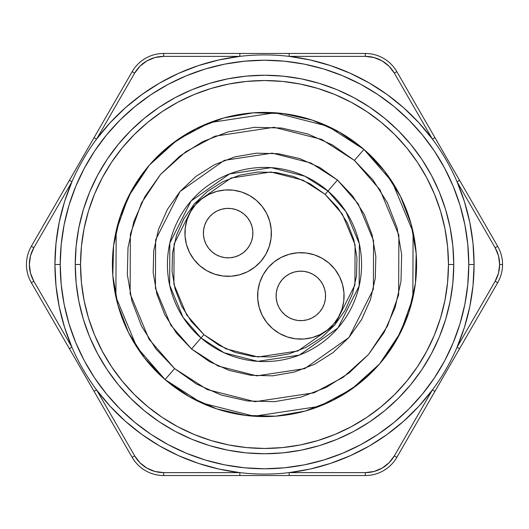<?xml version="1.0" encoding="UTF-8"?>
<svg xmlns="http://www.w3.org/2000/svg" width="529" height="529" viewBox="0 0 529 529"><rect width="100%" height="100%" fill="white"/><g stroke="black" fill="none" stroke-linecap="round" stroke-linejoin="round"><path stroke-width="0.79" d="M80.54 264.5A183.96 183.96 0 0 0 264.5 448.46A183.96 183.96 0 0 0 448.46 264.5L453.756 264.5A189.256 189.256 0 0 1 264.5 453.756A189.256 189.256 0 0 1 75.244 264.5L80.54 264.5L81.426 282.532L84.071 300.386L88.462 317.903L94.539 334.897L102.262 351.216L111.54 366.703L122.298 381.204L134.419 394.581L147.796 406.702L162.297 417.46L177.784 426.738L194.103 434.461L211.097 440.538L228.614 444.929L246.468 447.574L264.5 448.46L282.532 447.574L300.386 444.929L317.903 440.538L334.897 434.461L351.216 426.738L366.703 417.46L381.204 406.702L394.581 394.581L406.702 381.204L417.46 366.703L426.738 351.216L434.461 334.897L440.538 317.903L444.929 300.386L447.574 282.532L448.46 264.5L447.574 246.468L444.929 228.614L440.538 211.097L434.461 194.103L426.738 177.784L417.46 162.297L406.702 147.796L394.581 134.419L381.204 122.298L366.703 111.54L351.216 102.262L334.897 94.539L317.903 88.462L300.386 84.071L282.532 81.426L264.5 80.54L246.468 81.426L228.614 84.071L211.097 88.462L194.103 94.539L177.784 102.262L162.297 111.54L147.796 122.298L134.419 134.419L122.298 147.796L111.54 162.297L102.262 177.784L94.539 194.103L88.462 211.097L84.071 228.614L81.426 246.468L80.54 264.5L75.244 264.5L76.15 245.952L78.881 227.576L83.39 209.563L89.646 192.073L97.587 175.284L107.136 159.355L118.198 144.437L130.676 130.676L144.437 118.198L159.355 107.136L175.284 97.587L192.073 89.646L209.563 83.39L227.576 78.881L245.952 76.15L264.5 75.244L283.048 76.15L301.424 78.881L319.437 83.39L336.927 89.646L353.716 97.587L369.645 107.136L384.563 118.198L398.324 130.676L410.802 144.437L421.864 159.355L431.413 175.284L439.354 192.073L445.61 209.563L450.119 227.576L452.85 245.952L453.756 264.5L452.85 283.048L450.119 301.424L445.61 319.437L439.354 336.927L431.413 353.716L421.864 369.645L410.802 384.563L398.324 398.324L384.563 410.802L369.645 421.864L353.716 431.413L336.927 439.354L319.437 445.61L301.424 450.119L283.048 452.85L264.5 453.756L245.952 452.85L227.576 450.119L209.563 445.61L192.073 439.354L175.284 431.413L159.355 421.864L144.437 410.802L130.676 398.324L118.198 384.563L107.136 369.645L97.587 353.716L89.646 336.927L83.39 319.437L78.881 301.424L76.15 283.048L75.244 264.5A189.256 189.256 0 0 1 264.5 75.244A189.256 189.256 0 0 1 453.756 264.5L448.46 264.5A183.96 183.96 0 0 0 264.5 80.54A183.96 183.96 0 0 0 80.54 264.5M134.677 455.886L132.157 457.34A36.382 36.382 0 0 0 163.666 475.531L163.666 472.622A33.472 33.472 0 0 1 134.677 455.886L96.589 389.913A209.577 209.577 0 0 0 239.842 472.622L163.666 472.622L163.666 475.531L239.842 475.531L239.842 472.622A209.577 209.577 0 0 0 289.158 472.622A209.577 209.577 0 0 1 239.842 472.622L218.9 469.058L198.421 463.384L178.623 455.674L159.712 446L141.871 434.454L125.294 421.17L110.151 406.272L96.589 389.913L134.677 455.886L140 462.815L146.93 468.139L155.004 471.478L163.666 472.622L239.842 472.622L239.842 475.531L289.158 475.531L289.158 472.622A209.577 209.577 0 0 0 474.077 264.5L468.78 264.5A204.28 204.28 0 0 1 264.5 468.78A204.28 204.28 0 0 1 60.22 264.5L61.205 284.523L64.148 304.354L69.015 323.801L75.773 342.673L84.342 360.798L94.645 377.99L106.587 394.092L120.05 408.95L134.908 422.413L151.01 434.355L168.202 444.658L186.327 453.227L205.199 459.985L224.646 464.852L244.477 467.795L264.5 468.78L284.523 467.795L304.354 464.852L323.801 459.985L342.673 453.227L360.798 444.658L377.99 434.355L394.092 422.413L408.95 408.95L422.413 394.092L434.355 377.99L444.658 360.798L453.227 342.673L459.985 323.801L464.852 304.354L467.795 284.523L468.78 264.5L467.795 244.477L464.852 224.646L459.985 205.199L453.227 186.327L444.658 168.202L434.355 151.01L422.413 134.908L408.95 120.05L394.092 106.587L377.99 94.645L360.798 84.342L342.673 75.773L323.801 69.015L304.354 64.148L284.523 61.205L264.5 60.22L244.477 61.205L224.646 64.148L205.199 69.015L186.327 75.773L168.202 84.342L151.01 94.645L134.908 106.587L120.05 120.05L106.587 134.908L94.645 151.01L84.342 168.202L75.773 186.327L69.015 205.199L64.148 224.646L61.205 244.477L60.22 264.5L54.923 264.5L60.22 264.5A204.28 204.28 0 0 1 264.5 60.22A204.28 204.28 0 0 1 468.78 264.5L474.077 264.5A209.577 209.577 0 0 0 71.931 181.791A209.577 209.577 0 0 0 54.923 264.5L56.001 243.28L59.222 222.279L64.551 201.714L71.931 181.791L33.843 247.764L30.503 255.838L29.36 264.5L30.503 273.162L33.843 281.236L71.931 347.209L64.551 327.286L59.222 306.721L56.001 285.72L54.923 264.5A209.577 209.577 0 0 0 71.931 347.209L69.411 348.664L132.157 457.34A36.382 36.382 0 0 0 163.666 475.531L365.334 475.531A36.382 36.382 0 0 0 396.843 457.34L497.677 282.691A36.382 36.382 0 0 0 502.55 264.5L499.641 264.5A33.472 33.472 0 0 1 495.157 281.236L497.677 282.691L495.157 281.236L498.497 273.162L499.641 264.5L498.497 255.838L495.157 247.764L457.069 181.791L464.449 201.714L469.778 222.279L472.999 243.28L474.077 264.5L472.999 285.72L469.778 306.721L464.449 327.286L457.069 347.209L495.157 281.236L457.069 347.209A209.577 209.577 0 0 1 432.411 389.913L418.849 406.272L403.706 421.17L387.129 434.454L369.288 446L350.377 455.674L330.579 463.384L310.1 469.058L289.158 472.622L365.334 472.622L373.996 471.478L382.07 468.139L389 462.815L394.323 455.886L432.411 389.913L394.323 455.886A33.472 33.472 0 0 1 365.334 472.622L365.334 475.531L365.334 472.622L289.158 472.622L289.158 475.531L365.334 475.531A36.382 36.382 0 0 0 396.843 457.34L394.323 455.886L396.843 457.34L434.931 391.367L432.411 389.913L434.931 391.367L459.589 348.664L457.069 347.209L459.589 348.664L497.677 282.691A36.382 36.382 0 0 0 497.677 246.309L396.843 71.66L394.323 73.114L389 66.185L382.07 60.861L373.996 57.522L365.334 56.378L289.158 56.378L310.1 59.942L330.579 65.616L350.377 73.326L369.288 83L387.129 94.546L403.706 107.83L418.849 122.728L432.411 139.087L394.323 73.114L432.411 139.087A209.577 209.577 0 0 1 457.069 181.791L495.157 247.764A33.472 33.472 0 0 1 499.641 264.5L502.55 264.5A36.382 36.382 0 0 0 497.677 246.309L495.157 247.764L497.677 246.309L459.589 180.336L457.069 181.791L459.589 180.336L434.931 137.633L432.411 139.087L434.931 137.633L396.843 71.66A36.382 36.382 0 0 0 365.334 53.469L163.666 53.469L163.666 56.378L155.004 57.522L146.93 60.861L140 66.185L134.677 73.114L96.589 139.087L110.151 122.728L125.294 107.83L141.871 94.546L159.712 83L178.623 73.326L198.421 65.616L218.9 59.942L239.842 56.378L163.666 56.378L239.842 56.378A209.577 209.577 0 0 1 289.158 56.378L365.334 56.378A33.472 33.472 0 0 1 394.323 73.114L396.843 71.66A36.382 36.382 0 0 0 365.334 53.469L365.334 56.378L365.334 53.469L289.158 53.469L289.158 56.378L289.158 53.469L239.842 53.469L239.842 56.378L239.842 53.469L163.666 53.469A36.382 36.382 0 0 0 132.157 71.66L31.323 246.309A36.382 36.382 0 0 0 26.45 264.5A36.382 36.382 0 0 1 31.323 246.309A36.382 36.382 0 0 0 31.323 282.691A36.382 36.382 0 0 1 26.45 264.5M33.843 281.236L31.323 282.691L69.411 348.664L71.931 347.209A209.577 209.577 0 0 0 96.589 389.913L94.069 391.367L96.589 389.913A209.577 209.577 0 0 1 71.931 347.209L33.843 281.236A33.472 33.472 0 0 1 33.843 247.764A33.472 33.472 0 0 0 33.843 281.236L31.323 282.691L132.157 457.34M33.843 247.764L71.931 181.791A209.577 209.577 0 0 1 96.589 139.087L134.677 73.114L132.157 71.66A36.382 36.382 0 0 1 163.666 53.469L163.666 56.378A33.472 33.472 0 0 0 134.677 73.114L132.157 71.66L69.411 180.336L31.323 246.309L33.843 247.764L31.323 246.309M71.931 181.791L69.411 180.336L71.931 181.791M96.589 139.087L94.069 137.633L96.589 139.087M191.524 348.968L203.89 334.652L186.671 314.874L173.922 284.258L174.081 244.034L194.348 203.89L231.12 178.008L270.894 172.011L303.044 180.184L325.11 194.348L337.476 180.032L358.212 203.844L373.567 240.708L373.375 289.145L348.968 337.476L304.691 368.64L256.796 375.861L218.093 366.022L191.524 348.968L209.405 361.585L229.401 370.465L250.753 375.279L272.627 375.835L294.19 372.105L314.61 364.25L333.111 352.559L348.968 337.476L361.585 319.595L370.465 299.599L375.279 278.247L375.835 256.373L372.105 234.81L364.25 214.39L352.559 195.889L337.476 180.032L319.595 167.415L299.599 158.535L278.247 153.721L256.373 153.165L234.81 156.895L214.39 164.75L195.889 176.441L180.032 191.524L167.415 209.405L158.535 229.401L153.721 250.753L153.165 272.627L156.895 294.19L164.75 314.61L176.441 333.111L191.524 348.968L170.788 325.156L155.433 288.292L155.625 239.855L180.032 191.524L224.309 160.36L272.204 153.139L310.907 162.978L337.476 180.032L327.967 191.042L304.856 176.21L271.198 167.653L229.553 173.935L191.042 201.033L169.822 243.069L169.657 285.184L183.008 317.248L201.033 337.958A97.072 97.072 0 0 1 191.042 201.033A97.072 97.072 0 0 1 327.967 191.042A97.072 97.072 0 0 1 337.958 327.967A97.072 97.072 0 0 1 201.033 337.958L224.144 352.79L257.802 361.347L299.447 355.065L337.958 327.967L359.178 285.931L359.343 243.816L345.992 211.752L327.967 191.042L325.11 194.348L337.628 207.52L347.341 222.881L353.868 239.842L356.963 257.749L356.5 275.92L352.506 293.648L345.126 310.258L334.652 325.11L321.48 337.628L306.119 347.341L289.158 353.868L271.251 356.963L253.08 356.5L235.352 352.506L218.742 345.126L203.89 334.652L191.372 321.48L181.659 306.119L175.132 289.158L172.037 271.251L172.5 253.08L176.494 235.352L183.874 218.742L194.348 203.89L207.52 191.372L222.881 181.659L239.842 175.132L257.749 172.037L275.92 172.5L293.648 176.494L310.258 183.874L325.11 194.348L342.329 214.126L355.078 244.742L354.919 284.966L334.652 325.11L297.88 350.991L258.106 356.989L225.956 348.816L203.89 334.652L191.524 348.968M224.051 117.888L253.431 112.816L283.233 113.57L312.322 120.123L339.565 132.23L363.932 149.416L354.417 160.426L379.961 189.766L398.873 235.193L398.641 294.858L387.506 326.029L368.574 354.417L343.235 377.263L314.014 392.809L255.011 401.709L207.322 389.589L174.583 368.574L149.039 339.234L130.127 293.807L130.359 234.142L141.494 202.971L160.426 174.583L185.765 151.737L214.986 136.191L273.989 127.291L321.678 139.411L354.417 160.426L363.932 149.416L327.729 126.18L274.994 112.776L209.742 122.609L177.433 139.801L149.416 165.068L128.481 196.457L116.162 230.928L115.904 296.908L136.826 347.143L165.068 379.584L174.583 368.574L156.009 349.034L141.6 326.241L131.919 301.08L127.33 274.511L128.011 247.559L133.943 221.254L144.886 196.616L160.426 174.583L179.966 156.009L202.759 141.6L227.92 131.919L254.489 127.33L281.441 128.011L307.746 133.943L332.384 144.886L354.417 160.426L372.991 179.966L387.4 202.759L397.081 227.92L401.67 254.489L400.989 281.441L395.057 307.746L384.114 332.384L368.574 354.417L349.034 372.991L326.241 387.4L301.08 397.081L274.511 401.67L247.559 400.989L221.254 395.057L196.616 384.114L174.583 368.574L165.068 379.584A152.088 152.088 0 0 1 149.416 165.068A152.088 152.088 0 0 1 363.932 149.416A152.088 152.088 0 0 1 379.584 363.932A152.088 152.088 0 0 1 165.068 379.584L144.529 357.974L128.6 332.774L117.888 304.949L112.816 275.569L113.57 245.767M317.016 277.176A24.744 24.744 0 0 1 319.562 312.077A24.744 24.744 0 0 1 284.668 314.623L281.329 311.105L278.737 307.005L276.991 302.482L276.164 297.701L276.29 292.848L277.355 288.12L279.325 283.689L282.122 279.722L285.634 276.383L289.733 273.791L294.263 272.051L299.044 271.225L303.891 271.344L308.625 272.415L313.056 274.379L317.016 277.176L320.362 280.694L322.954 284.794L324.694 289.317L325.52 294.098L325.395 298.945L324.33 303.679L322.359 308.109L319.562 312.077L316.051 315.416L311.951 318.008L307.422 319.747L302.641 320.574L297.794 320.455L293.066 319.384L288.629 317.42L284.668 314.623A24.744 24.744 0 0 1 282.122 279.722A24.744 24.744 0 0 1 317.016 277.176M329.104 263.191A43.226 43.226 0 0 0 268.137 267.641A43.226 43.226 0 0 0 272.587 328.608A43.226 43.226 0 0 1 268.137 267.641A43.226 43.226 0 0 1 329.104 263.191A43.226 43.226 0 0 1 333.554 324.158A43.226 43.226 0 0 1 272.587 328.608L279.51 333.495L287.254 336.933L295.519 338.798L303.99 339.01L312.341 337.568L320.25 334.526L327.411 329.997L333.554 324.158L338.434 317.235L341.873 309.491L343.738 301.226L343.956 292.755L342.514 284.404L339.466 276.495L334.943 269.334L329.104 263.191L322.181 258.304L314.431 254.866L306.165 253.001L297.695 252.789L289.35 254.231L281.441 257.273L274.273 261.802L268.137 267.641L263.25 274.564L259.812 282.307L257.947 290.573L257.735 299.044L259.177 307.395L262.219 315.304L266.748 322.465L272.587 328.608M244.332 214.377A24.744 24.744 0 0 1 246.878 249.278A24.744 24.744 0 0 1 211.984 251.824L208.638 248.306L206.046 244.206L204.306 239.683L203.48 234.902L203.605 230.055L204.67 225.321L206.641 220.891L209.438 216.923L212.949 213.584L217.049 210.992L221.578 209.253L226.359 208.426L231.206 208.545L235.934 209.616L240.371 211.58L244.332 214.377L247.671 217.895L250.263 221.995L252.009 226.518L252.836 231.299L252.71 236.152L251.645 240.88L249.675 245.311L246.878 249.278L243.366 252.617L239.267 255.209L234.737 256.949L229.956 257.775L225.109 257.656L220.375 256.585L215.944 254.621L211.984 251.824A24.744 24.744 0 0 1 209.438 216.923A24.744 24.744 0 0 1 244.332 214.377L247.671 217.895M199.863 265.783A43.226 43.226 0 0 0 199.896 265.809A43.226 43.226 0 0 1 195.446 204.842A43.226 43.226 0 0 1 256.413 200.392A43.226 43.226 0 0 0 241.746 192.067L233.481 190.202A43.226 43.226 0 0 0 233.454 190.202M233.481 190.202L225.01 189.99A43.226 43.226 0 0 0 224.984 189.99M225.01 189.99L216.659 191.432A43.226 43.226 0 0 0 216.632 191.438M195.472 204.816A43.226 43.226 0 0 0 195.426 204.868L190.566 211.765L187.127 219.509L185.262 227.774L185.044 236.245L186.486 244.596A43.226 43.226 0 0 0 186.499 244.636M208.75 194.474L216.659 191.432L208.75 194.474L201.589 199.003L195.446 204.842M256.413 200.392A43.226 43.226 0 0 1 260.863 261.359A43.226 43.226 0 0 1 199.896 265.809L206.819 270.696L214.569 274.134L222.835 275.999L231.305 276.211L239.65 274.769L247.559 271.727L254.727 267.198L260.863 261.359L265.75 254.436L269.188 246.693L271.053 238.427L271.265 229.956L269.823 221.605L266.781 213.696L262.252 206.535L256.413 200.392L249.49 195.505L241.746 192.067M186.486 244.596L189.534 252.505L194.057 259.666L199.896 265.809M312.341 337.568L320.25 334.526M313.056 274.379L308.625 272.415M303.891 271.344L299.044 271.225M276.29 292.848L276.204 293.655M281.329 311.105L284.668 314.623M324.33 303.679L325.395 298.945L325.52 294.098L324.694 289.317L322.954 284.794L320.362 280.694M204.67 225.321L203.605 230.055L203.48 234.902L204.306 239.683L206.046 244.206L208.638 248.306M215.944 254.621L220.375 256.585M225.109 257.656L229.956 257.775M252.71 236.152L252.796 235.345M304.949 411.112L275.569 416.184L245.767 415.43L216.678 408.877L189.435 396.77L165.068 379.584L201.271 402.82L254.006 416.224L319.258 406.391L351.567 389.199L379.584 363.932L400.519 332.543L412.838 298.072L413.096 232.092L392.174 181.857L363.932 149.416L384.471 171.026L400.4 196.226L411.112 224.051L416.184 253.431L415.43 283.233M415.424 283.293L408.877 312.322L396.77 339.565L379.584 363.932L357.974 384.471L332.774 400.4L305.068 411.079M113.576 245.707L120.123 216.678L132.23 189.435L149.416 165.068L171.026 144.529L196.226 128.6L223.932 117.921"/></g></svg>
